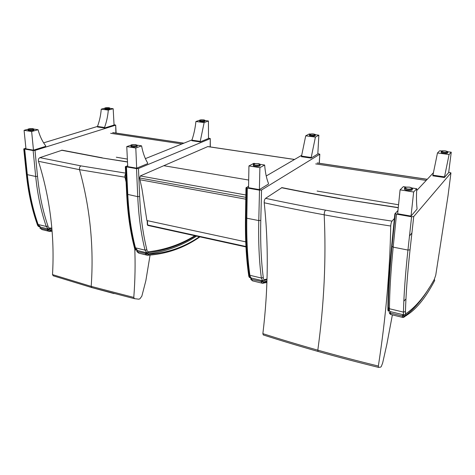 <?xml version="1.0" encoding="UTF-8"?>
<svg xmlns="http://www.w3.org/2000/svg" width="475" height="475" viewBox="0 0 475 475"><rect width="100%" height="100%" fill="white"/><g stroke="black" fill="none" stroke-linecap="round" stroke-linejoin="round"><path stroke-width="0.71" d="M294.583 159.446L207.824 146.567L163.78 165.704L248.686 180.043M246.287 241.977L146.888 220.554L141.948 188.818L139.579 177.959L246.371 197.41M246.406 195.088L140.285 175.946L139.579 177.959M140.285 175.946L163.78 165.704M148.028 225.393L147.345 224.764L147.179 220.614M116.322 157.225L127.365 159.083M110.645 133.291L181.973 143.943M134.692 246.46C135.434 263.322 135.132 280.309 133.784 297.421L134.419 298.662L91.895 287.613L53.253 275.815L52.505 274.609C54.767 236.217 50.089 198.449 38.469 161.298C38.131 159.57 38.606 158.353 39.882 157.647L62.183 150.183M38.469 161.298L79.521 169.682L124.978 177.193L126.825 185.214M126.243 173.316C125.151 174.183 124.729 175.477 124.978 177.193M133.784 297.421L91.194 286.389L52.505 274.609M134.419 298.662L138.795 299.179L139.887 298.834L141.847 296.163L145.855 280.689L150.07 255.111M411.914 232.958L409.492 235.974M317.098 191.057L398.561 204.778M315.679 163.911L426.206 180.423M264.213 202.772C283.142 206.91 303.133 210.918 324.188 214.813C345.248 218.702 367.43 222.437 390.729 226.023C389.886 271.552 385.753 318.232 378.349 366.059L378.504 367.377C357.426 362.193 337.292 356.891 318.108 351.464C298.923 346.043 280.648 340.533 263.275 334.94L262.871 333.646C268.25 289.091 268.696 245.468 264.213 202.772C264.147 200.765 264.599 199.28 265.572 198.33L281.948 187.607C300.218 191.354 319.479 194.958 339.714 198.425M394.862 217.954L392.017 221.124C391.299 222.229 390.866 223.856 390.729 226.023M378.349 366.059C357.224 360.875 337.042 355.579 317.817 350.164C298.591 344.743 280.28 339.239 262.871 333.646M378.504 367.377L380.671 367.128L381.277 366.516L382.642 363.054L386.834 344.399L392.38 314.901M114.048 124.729L115.692 125.109L115.882 133.048M51.799 227.994L50 228.083C48.955 228.059 48.284 227.388 47.975 226.064L46.259 226.45L38.137 224.503C32.876 209.635 29.278 193.076 27.336 174.83L24.682 149.061L33.137 150.545L35.696 176.48L37.525 176.35L34.996 150.427L33.137 150.545M37.739 224.135L40.547 227.103M24.682 149.061L24.296 148.829L25.911 148.242L23.75 148.901L26.416 174.646C28.363 192.88 31.973 209.428 37.24 224.289C37.644 225.88 38.481 226.741 39.752 226.866M104.755 108.211L101.24 109.173C100.765 115.247 99.513 121.006 97.482 126.451L43.629 142.844L97.488 126.433L97.518 126.979L104.553 128.001L114.065 125.038L113.181 108.728L108.3 110.093C107.813 116.203 106.554 121.998 104.524 127.478L104.553 128.001M34.996 150.427L115.467 125.24M97.482 126.451L104.524 127.478M101.24 109.173L108.3 110.093M109.767 108.288L113.181 108.728M109.79 108.805L109.802 108.923C109.102 109.363 107.742 109.511 105.723 109.369L104.785 108.947L104.749 108.365M38.065 129.728C39.769 136.052 42.299 141.396 45.665 145.766L45.719 146.347L33.482 150.159L31.647 131.528L38.065 129.728L33.862 129.075M31.647 131.528L24.077 130.328L28.007 129.248M33.482 150.159L25.971 148.847L24.077 130.328M33.915 129.806L33.927 129.972C33.672 130.803 27.503 130.987 28.049 130.144L27.983 129.515M208.501 138.124L210.283 138.587L210.158 146.912M194.821 235.725C180.797 244.393 165.377 249.743 148.562 251.78C147.642 251.809 147.078 251.121 146.864 249.708L145.047 250.141L135.458 247.843C131.367 232.079 128.814 214.362 127.805 194.691L126.451 166.873L136.527 168.637L137.738 196.65L139.656 196.49L138.474 168.494L136.527 168.637M127.276 194.441C128.292 213.987 130.839 231.616 134.912 247.321L137.631 250.557M126.451 166.873L125.911 166.529L127.68 165.739L125.341 166.683L126.706 194.471C127.733 214.13 130.298 231.836 134.401 247.588C134.716 249.345 135.464 250.236 136.646 250.242M145.392 158.626L191.989 139.923L145.392 158.626M138.474 168.494L210.134 138.688M200.391 119.949L195.908 121.511C195.243 128.048 193.907 134.265 191.906 140.167L191.912 140.731L200.118 141.924L208.501 138.457L208.436 120.982L204.137 122.58L200.118 141.924M191.906 140.167L200.112 141.36M195.908 121.511L204.137 122.58M204.915 120.531L208.436 120.982M204.903 121.137L204.909 121.303C204.232 121.76 202.884 121.903 200.86 121.731L199.589 121.149L199.583 120.567M141.586 145.861C142.838 152.671 144.869 158.377 147.672 162.99L147.695 163.62L136.669 168.18L135.803 148.016L141.586 145.861L137.168 145.172M133.143 144.548L126.766 146.585L135.803 148.016M136.669 168.18L127.722 166.618L126.766 146.585M137.198 146.039L137.21 146.294C136.752 147.309 130.233 147.226 130.999 146.217L130.969 145.611M317.84 153.633L319.806 154.197L319.23 163.246M266.992 279.021L264.504 279.656C263.773 279.757 263.364 279.051 263.281 277.548L261.363 278.035L249.892 275.28C247.505 258.543 246.472 239.519 246.798 218.209L247.321 188.029L259.51 190.166L258.78 220.578L260.787 220.382L261.553 189.988L259.51 190.166M246.02 217.835C245.717 238.961 246.757 257.836 249.132 274.467L251.097 277.97L251.685 278.113M247.321 188.029L246.537 187.506L248.573 186.283L245.979 187.797L245.48 217.948C245.171 239.246 246.222 258.252 248.633 274.978C248.787 276.907 249.357 277.804 250.349 277.679L250.444 277.655M266.226 175.982L301.667 155.313L266.226 175.982M261.553 189.988L319.74 154.262M310.11 134.063L309.243 133.95L305.716 135.82L301.411 156.685L311.083 158.092L317.822 153.989L318.856 135.185L315.418 137.079L311.083 158.092M301.441 156.079L311.113 157.486M305.716 135.82L315.418 137.079M315.329 134.734L318.856 135.185M315.252 135.47L315.24 135.696C314.593 136.141 313.257 136.266 311.238 136.076C309.89 135.874 309.296 135.601 309.468 135.256L309.492 134.68M264.658 165.039C265.246 172.401 266.517 178.523 268.47 183.392L268.452 184.074L259.368 189.608L259.896 167.657L264.658 165.039L260.074 164.32M255.265 163.572L253.804 163.347L248.942 165.923L259.896 167.657M259.368 189.608L248.55 187.72L248.942 165.923M259.754 165.11L260.104 165.775C259.362 166.98 252.326 166.44 253.395 165.27L253.401 164.712M448.709 172.193L450.953 172.9L447.996 195.932L435.753 275.168L434.358 279.258C425.357 295.533 415.886 307.004 405.947 313.666L404.611 314.86M405.947 313.666C405.513 313.862 405.347 313.156 405.454 311.541L403.435 312.099L389.435 308.744C389.619 290.938 390.866 270.406 393.181 247.143L396.518 214.142L411.593 216.784L407.948 250.064L410.044 249.82L413.731 216.564L411.593 216.784M391.994 246.555C389.726 269.539 388.514 289.851 388.36 307.479L389.435 308.744C389.352 310.389 389.506 311.309 389.916 311.505L390.64 311.677L390.26 313.067L402.242 315.976L404.492 316.107L402.604 314.581L390.628 311.689M396.518 214.142L395.325 213.358L397.979 210.532L394.862 213.851L391.56 246.822C389.268 270.061 388.045 290.581 387.897 308.376C387.802 310.436 388.069 311.345 388.692 311.089L389.007 310.917M416.646 190.618L433.509 172.633L416.646 190.618M395.301 213.607L392.023 246.276L393.181 247.143L407.948 250.064C405.407 273.517 403.898 294.197 403.435 312.099C403.328 313.755 403.459 314.676 403.827 314.866C405.044 314.747 405.626 314.462 405.591 314.017L405.448 311.553C405.959 293.722 407.491 273.149 410.044 249.82L413.725 216.57L450.953 172.9M441.655 150.985L439.749 150.735L437.469 152.986L432.796 175.827L444.386 177.513L448.661 172.579L451.25 152.214L449.095 154.5L444.386 177.513M432.873 175.174L444.469 176.854M437.469 152.986L449.095 154.5M447.806 151.774L451.25 152.214M447.699 152.707L447.664 152.992C447.04 153.401 445.716 153.508 443.697 153.294C441.78 152.992 440.931 152.612 441.156 152.154L441.228 151.561M416.741 188.735C416.308 196.757 416.409 203.342 417.044 208.483L416.961 209.232L411.023 216.089L413.654 192.001L416.741 188.735L412.062 188.005M406.149 187.085L403.328 186.645L400.081 189.852L413.654 192.001M411.023 216.089L397.646 213.756L400.081 189.852M412.247 189.424L412.193 189.935C411.083 191.294 403.121 190.047 404.587 188.753L404.641 188.237M50.314 230.387L49.174 231.337L49.816 231.396L50.653 230.422L47.488 228.784L40.292 227.092L40.102 228.125L47.072 229.811L51.971 229.983M147.689 255.253L148.829 254.22L145.825 252.546L137.602 250.557L136.818 251.536L147.945 253.941C165.722 251.607 181.931 245.664 196.585 236.111M250.966 278.225L250.699 279.098L251.269 279.348L263.536 281.954L261.493 280.488L251.596 278.089M434.346 279.282L434.708 280.511L434.364 281.147M389.429 312.402L389.405 312.503C388.894 312.574 389.179 312.764 390.26 313.067L390.86 314.533C389.815 313.939 389.375 313.381 389.536 312.865M207.634 146.591L294.506 159.487M246.335 199.28L140 179.758M246.501 246.638L147.618 224.984L147.446 220.673M112.682 132.62L183.849 143.189M127.496 161.862L101.781 157.902L127.502 162.011M61.507 150.219L101.781 157.902M126.237 173.221L80.934 165.888L39.882 157.647M80.934 165.888C79.699 166.636 79.23 167.901 79.521 169.682C90.084 207.908 93.979 246.81 91.194 286.389L91.883 287.607L113.988 293.586M317.122 162.984L427.215 179.342M398.276 207.575L339.387 198.556L398.258 207.759M281.491 187.708C299.808 191.461 319.111 195.077 339.387 198.556M392.017 221.124C368.737 217.627 346.566 213.964 325.517 210.152C304.481 206.334 284.501 202.398 265.572 198.33M325.517 210.152C324.657 211.173 324.211 212.729 324.188 214.813C326.26 258.893 324.134 304.006 317.817 350.164L318.102 351.464C298.918 346.043 280.642 340.533 263.263 334.934M50 228.083L49.068 229.057M24.308 148.912L26.956 174.568L35.696 176.48C37.567 194.851 41.087 211.506 46.259 226.45L48.242 228.962L48.943 229.039M47.975 226.064C42.851 211.191 39.366 194.619 37.525 176.35M40.298 227.038L40.143 227.002C38.618 226.13 37.828 225.215 37.768 224.271M105.765 108.508C104.381 107.926 105.367 107.659 108.722 107.694C110.117 108.27 109.131 108.538 105.765 108.508M109.802 108.923L109.761 108.223C110.289 107.415 104.827 107.451 104.743 108.247L105.682 108.668C107.7 108.811 109.06 108.662 109.761 108.223L109.761 108.116M32.834 128.577C34.099 129.331 32.805 129.687 28.945 129.645C27.704 128.885 28.999 128.529 32.834 128.577M33.927 129.972L33.85 129.176L32.876 128.571L28.678 128.85L27.972 129.354C27.425 130.192 33.594 130.007 33.85 129.176L33.85 129.034M148.562 251.78L147.482 252.819M125.917 166.654L127.27 194.299L137.738 196.65C138.647 216.463 141.087 234.294 145.047 250.141L146.87 252.783M146.864 249.708C142.945 233.938 140.541 216.202 139.656 196.49M137.281 250.467L137.144 250.438C135.749 249.719 135.019 248.74 134.947 247.505M200.931 120.804C199.043 120.133 199.916 119.813 203.543 119.854C205.449 120.525 204.577 120.846 200.931 120.804M204.909 121.303L204.903 120.555C205.253 120.365 204.838 120.133 203.662 119.866C201.097 119.706 199.732 119.884 199.583 120.395L200.854 120.982C202.878 121.149 204.226 121.006 204.903 120.555L204.915 120.401M135.814 144.59C137.691 145.487 136.521 145.914 132.299 145.873C130.441 144.964 131.611 144.537 135.814 144.59M137.21 146.294L137.174 145.433L135.844 144.584C132.157 144.566 130.53 144.827 130.963 145.362C130.197 146.365 136.717 146.448 137.174 145.433L137.186 145.213M264.504 279.656L263.975 280.547L263.263 280.772M246.531 187.696L246.026 217.627L246.798 218.209L258.78 220.578C258.305 242.054 259.166 261.202 261.363 278.035L262.651 280.755M263.281 277.548C261.125 260.799 260.294 241.745 260.787 220.382M251.204 277.994L251.097 277.97C249.921 277.661 249.274 276.598 249.161 274.782M311.345 135.078C308.798 134.277 309.498 133.903 313.447 133.95C316.017 134.74 315.317 135.12 311.345 135.078M315.24 135.696L315.281 134.888C316.012 134.651 315.222 134.318 312.906 133.891C310.175 133.938 309.041 134.122 309.504 134.455C309.338 134.793 309.932 135.066 311.279 135.268C313.298 135.458 314.634 135.333 315.281 134.888L315.311 134.686M258.222 163.626C260.947 164.718 259.979 165.235 255.318 165.187C252.617 164.089 253.585 163.566 258.222 163.626M260.104 165.775L260.128 164.843C260.371 164.297 259.748 163.887 258.252 163.62C254.541 163.566 252.926 163.81 253.412 164.338C252.344 165.502 259.386 166.036 260.128 164.843L260.169 164.516M402.622 314.575L403.898 314.883M389.975 311.517L389.916 311.505C387.95 309.777 389.061 311.535 388.336 307.96M443.864 152.202C440.42 151.246 440.865 150.795 445.206 150.842C448.667 151.798 448.222 152.249 443.864 152.202M447.664 152.992L447.777 152.113C448.632 151.893 447.777 151.466 445.218 150.842C442.1 150.735 440.782 150.884 441.263 151.282C441.037 151.739 441.887 152.119 443.804 152.416C445.829 152.623 447.153 152.528 447.777 152.113L447.83 151.863M412.193 189.935L412.3 188.908C413.28 188.551 412.342 187.958 409.486 187.138C413.398 188.498 412.763 189.145 407.556 189.086C403.649 187.726 404.29 187.079 409.468 187.144C406.173 187.007 404.581 187.203 404.694 187.726C403.228 189.02 411.196 190.261 412.3 188.908L412.395 188.474M48.978 231.295L42.132 229.627M52.078 231.39L49.174 231.337L41.996 229.591L40.102 228.125L40.517 227.103M47.488 228.784L47.072 229.811L49.174 231.337M42.168 229.633L39.858 228.053M52.007 230.428L50.653 230.422M147.042 255.17L138.926 253.193M148.532 254.196L147.232 255.212M145.825 252.546L145.415 253.668L147.161 255.2M138.967 253.205L137.192 251.673L137.602 250.557M199.417 236.728C184.175 247.237 167.313 253.068 148.829 254.22M262.817 283.284L263.577 283.142L264.225 282.186L263.536 281.954L266.926 281.022M261.493 280.488L261.102 281.734L262.283 283.225L252.558 280.862M263.987 282.18L262.461 283.266M266.873 282.506L262.396 283.254M252.605 280.873L251.269 279.348L251.667 278.113M266.902 281.717L264.225 282.186M403.608 317.454L404.872 316.273L404.492 316.107C413.048 310.323 421.248 300.966 429.103 288.034M403.833 301.203L405.965 298.918M390.931 314.551L402.877 317.454M404.736 316.297L402.848 317.454M402.604 314.581L402.242 315.976L402.788 317.437L390.86 314.533M434.708 280.511C425.119 298.781 415.174 310.703 404.872 316.273M404.813 316.487L406.766 315.275M147.345 224.841L147.85 225.423L246.525 247.059M112.902 132.602L183.938 143.153M102.291 157.831L62.172 150.183M53.218 275.803L91.883 287.607M317.27 162.955L427.268 179.289M378.498 367.377C357.42 362.193 337.292 356.885 318.102 351.464M116.114 133.083L115.692 125.109M47.518 228.784L51.882 228.902M26.962 174.658C28.898 192.826 32.496 209.333 37.745 224.17M210.306 146.935L210.283 138.587M145.855 252.54L147.808 252.777C165.211 250.58 181.088 244.94 195.439 235.855M319.301 163.252L319.806 154.197M261.517 280.482L263.975 280.547L266.968 279.739M410.038 249.826C407.485 273.155 405.953 293.734 405.448 311.553M136.842 251.572L138.819 253.163L147.98 255.235C167.087 253.923 184.407 247.796 199.945 236.847M262.283 283.225L252.492 280.844L250.741 279.193M428.83 288.456C421.058 301.18 412.935 310.389 404.474 316.077L404.457 316.124C405.003 316.635 404.445 317.074 402.788 317.437"/></g></svg>

